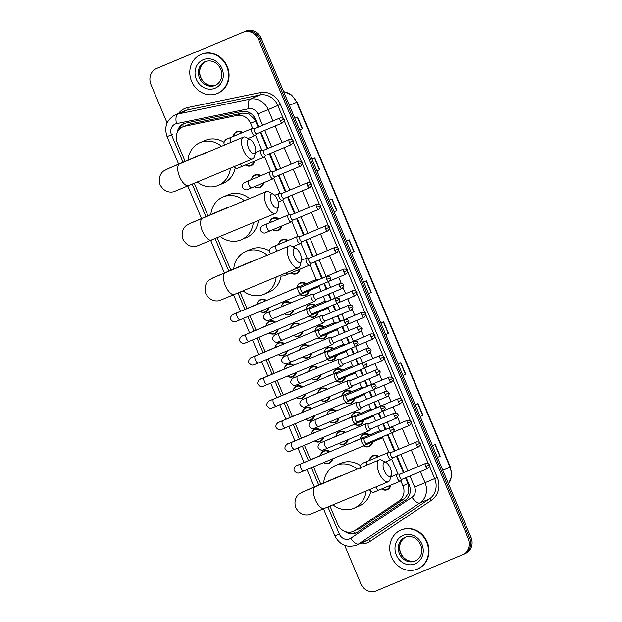 <?xml version="1.0" encoding="UTF-8"?>
<svg xmlns="http://www.w3.org/2000/svg" width="622" height="622" viewBox="0 0 622 622"><rect width="100%" height="100%" fill="white"/><g stroke="black" fill="none" stroke-linecap="round" stroke-linejoin="round"><path stroke-width="0.93" d="M254.616 161.16A6.764 6.096 66.9 0 1 251.164 165.716A6.764 6.096 66.9 0 1 251.132 165.732A6.764 6.096 66.9 0 1 245.426 165.009M251.459 179.564A6.764 6.096 66.9 0 1 254.942 174.868A6.764 6.096 66.9 0 1 254.966 174.852A6.764 6.096 66.9 0 1 260.851 175.699M263.697 182.759A6.764 6.096 66.9 0 1 260.245 187.315A6.764 6.096 66.9 0 1 260.214 187.331A6.764 6.096 66.9 0 1 254.499 186.608M269.621 222.762A6.764 6.096 66.9 0 1 273.097 218.065A6.764 6.096 66.9 0 1 273.128 218.05A6.764 6.096 66.9 0 1 279.006 218.897M281.859 225.957A6.764 6.096 66.9 0 1 278.399 230.513A6.764 6.096 66.9 0 1 278.368 230.529A6.764 6.096 66.9 0 1 272.661 229.806M278.695 244.36A6.764 6.096 66.9 0 1 282.178 239.664A6.764 6.096 66.9 0 1 288.087 240.489M300.014 269.147A6.764 6.096 66.9 0 1 296.562 273.711A6.764 6.096 66.9 0 1 296.531 273.727A6.764 6.096 66.9 0 1 290.816 273.004M296.857 287.558A6.764 6.096 66.9 0 1 300.333 282.862A6.764 6.096 66.9 0 1 306.242 283.686M309.095 290.746A6.764 6.096 66.9 0 1 305.635 295.31A6.764 6.096 66.9 0 1 305.612 295.326A6.764 6.096 66.9 0 1 300.006 294.673M305.938 309.157A6.764 6.096 66.9 0 1 309.414 304.461A6.764 6.096 66.9 0 1 309.445 304.446A6.764 6.096 66.9 0 1 315.323 305.285M318.176 312.345A6.764 6.096 66.9 0 1 314.716 316.909A6.764 6.096 66.9 0 1 314.685 316.925A6.764 6.096 66.9 0 1 309.087 316.271M315.012 330.756A6.764 6.096 66.9 0 1 318.495 326.052A6.764 6.096 66.9 0 1 324.404 326.884M327.25 333.944A6.764 6.096 66.9 0 1 323.798 338.508A6.764 6.096 66.9 0 1 323.767 338.516A6.764 6.096 66.9 0 1 318.161 337.87M324.093 352.355A6.764 6.096 66.9 0 1 327.569 347.651A6.764 6.096 66.9 0 1 327.6 347.644A6.764 6.096 66.9 0 1 333.485 348.483M336.331 355.543A6.764 6.096 66.9 0 1 332.871 360.107A6.764 6.096 66.9 0 1 332.848 360.115A6.764 6.096 66.9 0 1 327.242 359.469M333.174 373.954A6.764 6.096 66.9 0 1 336.65 369.25A6.764 6.096 66.9 0 1 336.681 369.243A6.764 6.096 66.9 0 1 342.559 370.082M345.412 377.142A6.764 6.096 66.9 0 1 341.952 381.706A6.764 6.096 66.9 0 1 341.921 381.714A6.764 6.096 66.9 0 1 336.323 381.068M342.255 395.553A6.764 6.096 66.9 0 1 345.731 390.849A6.764 6.096 66.9 0 1 345.762 390.841A6.764 6.096 66.9 0 1 351.64 391.681M354.486 398.741A6.764 6.096 66.9 0 1 351.033 403.305A6.764 6.096 66.9 0 1 351.002 403.313A6.764 6.096 66.9 0 1 345.397 402.667M351.329 417.152A6.764 6.096 66.9 0 1 354.812 412.448A6.764 6.096 66.9 0 1 354.835 412.44A6.764 6.096 66.9 0 1 360.721 413.28M363.567 420.34A6.764 6.096 66.9 0 1 360.115 424.904A6.764 6.096 66.9 0 1 360.084 424.912A6.764 6.096 66.9 0 1 354.478 424.266M360.41 438.751A6.764 6.096 66.9 0 1 363.886 434.047A6.764 6.096 66.9 0 1 363.917 434.039A6.764 6.096 66.9 0 1 369.802 434.879M372.648 441.939A6.764 6.096 66.9 0 1 369.188 446.503A6.764 6.096 66.9 0 1 369.165 446.51A6.764 6.096 66.9 0 1 363.559 445.865M369.491 460.342A6.764 6.096 66.9 0 1 372.967 455.646A6.764 6.096 66.9 0 1 372.998 455.631A6.764 6.096 66.9 0 1 378.876 456.478M390.803 485.137A6.764 6.096 66.9 0 1 387.35 489.693A6.764 6.096 66.9 0 1 387.319 489.708A6.764 6.096 66.9 0 1 381.613 488.985M233.304 136.366A6.764 6.096 66.9 0 1 236.78 131.67A6.764 6.096 66.9 0 1 236.811 131.654A6.764 6.096 66.9 0 1 242.689 132.502M281.432 306.724A6.764 6.096 66.9 0 1 284.915 302.028A6.764 6.096 66.9 0 1 284.938 302.012A6.764 6.096 66.9 0 1 290.871 302.891M293.662 309.981A6.764 6.096 66.9 0 1 290.217 314.475A6.764 6.096 66.9 0 1 290.186 314.491A6.764 6.096 66.9 0 1 284.526 313.807M290.513 328.323A6.764 6.096 66.9 0 1 293.988 323.627A6.764 6.096 66.9 0 1 294.019 323.611A6.764 6.096 66.9 0 1 299.952 324.49M302.735 331.573A6.764 6.096 66.9 0 1 299.291 336.074A6.764 6.096 66.9 0 1 299.268 336.09A6.764 6.096 66.9 0 1 293.607 335.406M299.594 349.922A6.764 6.096 66.9 0 1 303.07 345.218A6.764 6.096 66.9 0 1 303.101 345.21A6.764 6.096 66.9 0 1 309.033 346.089M311.816 353.172A6.764 6.096 66.9 0 1 308.372 357.673A6.764 6.096 66.9 0 1 308.341 357.681A6.764 6.096 66.9 0 1 302.689 357.005M308.667 371.521A6.764 6.096 66.9 0 1 312.151 366.817A6.764 6.096 66.9 0 1 318.106 367.688M320.898 374.771A6.764 6.096 66.9 0 1 317.453 379.272A6.764 6.096 66.9 0 1 317.422 379.28A6.764 6.096 66.9 0 1 311.762 378.604M317.749 393.12A6.764 6.096 66.9 0 1 321.224 388.416A6.764 6.096 66.9 0 1 321.255 388.408A6.764 6.096 66.9 0 1 327.188 389.286M329.979 396.37A6.764 6.096 66.9 0 1 326.534 400.871A6.764 6.096 66.9 0 1 326.503 400.879A6.764 6.096 66.9 0 1 320.843 400.195M326.83 414.718A6.764 6.096 66.9 0 1 330.305 410.015A6.764 6.096 66.9 0 1 336.269 410.885M339.052 417.968A6.764 6.096 66.9 0 1 335.608 422.47A6.764 6.096 66.9 0 1 335.577 422.478A6.764 6.096 66.9 0 1 329.924 421.794M335.911 436.317A6.764 6.096 66.9 0 1 339.387 431.614A6.764 6.096 66.9 0 1 339.418 431.606A6.764 6.096 66.9 0 1 345.35 432.484M348.133 439.567A6.764 6.096 66.9 0 1 344.689 444.069A6.764 6.096 66.9 0 1 344.658 444.077A6.764 6.096 66.9 0 1 339.006 443.393M256.933 304.29A6.764 6.096 66.9 0 1 260.408 299.594A6.764 6.096 66.9 0 1 260.439 299.579A6.764 6.096 66.9 0 1 266.418 300.496M269.147 307.61A6.764 6.096 66.9 0 1 265.711 312.042A6.764 6.096 66.9 0 1 265.68 312.057A6.764 6.096 66.9 0 1 260.082 311.404M266.006 325.889A6.764 6.096 66.9 0 1 269.489 321.193A6.764 6.096 66.9 0 1 269.52 321.177A6.764 6.096 66.9 0 1 275.499 322.095M278.221 329.209A6.764 6.096 66.9 0 1 274.792 333.641A6.764 6.096 66.9 0 1 274.761 333.656A6.764 6.096 66.9 0 1 269.155 333.003M275.087 347.488A6.764 6.096 66.9 0 1 278.57 342.792A6.764 6.096 66.9 0 1 278.594 342.776A6.764 6.096 66.9 0 1 284.581 343.694M287.302 350.808A6.764 6.096 66.9 0 1 283.873 355.24A6.764 6.096 66.9 0 1 283.842 355.248A6.764 6.096 66.9 0 1 278.236 354.602M284.168 369.087A6.764 6.096 66.9 0 1 287.644 364.383A6.764 6.096 66.9 0 1 287.675 364.375A6.764 6.096 66.9 0 1 293.654 365.293M296.383 372.407A6.764 6.096 66.9 0 1 292.946 376.839A6.764 6.096 66.9 0 1 292.923 376.846A6.764 6.096 66.9 0 1 287.317 376.201M293.25 390.686A6.764 6.096 66.9 0 1 296.725 385.982A6.764 6.096 66.9 0 1 296.756 385.974A6.764 6.096 66.9 0 1 302.735 386.892M305.464 393.998A6.764 6.096 66.9 0 1 302.028 398.438A6.764 6.096 66.9 0 1 301.997 398.445A6.764 6.096 66.9 0 1 296.399 397.8M302.323 412.285A6.764 6.096 66.9 0 1 305.806 407.581A6.764 6.096 66.9 0 1 305.837 407.573A6.764 6.096 66.9 0 1 311.816 408.491M314.538 415.597A6.764 6.096 66.9 0 1 311.109 420.037A6.764 6.096 66.9 0 1 311.078 420.044A6.764 6.096 66.9 0 1 305.472 419.399M311.404 433.884A6.764 6.096 66.9 0 1 314.88 429.18A6.764 6.096 66.9 0 1 314.911 429.172A6.764 6.096 66.9 0 1 320.89 430.09M323.619 437.196A6.764 6.096 66.9 0 1 320.19 441.636A6.764 6.096 66.9 0 1 320.159 441.643A6.764 6.096 66.9 0 1 314.553 440.998M320.486 455.483A6.764 6.096 66.9 0 1 323.961 450.779A6.764 6.096 66.9 0 1 323.992 450.771A6.764 6.096 66.9 0 1 329.971 451.689M332.7 458.795A6.764 6.096 66.9 0 1 329.263 463.234A6.764 6.096 66.9 0 1 329.232 463.242A6.764 6.096 66.9 0 1 323.634 462.597M258.146 127.168L254.655 119.292L249.025 114.067L242.471 113.118L190.363 123.879L182.922 126.826A12.689 11.429 -113.1 0 0 177.348 142.92L185.107 161.378M252.726 128.505L250.542 123.319A12.689 11.429 -113.1 0 0 236.99 115.459L184.882 126.219A12.689 11.429 -113.1 0 0 182.977 126.802A12.689 11.429 -113.1 0 0 182.922 126.826M330.041 506.176L337.622 524.191A12.689 11.429 -113.1 0 0 353.133 531.445L360.317 528.187L404.51 498.595L408.429 493.269L408.631 485.588L405.536 477.813M403.406 472.743L396.463 456.214M394.332 451.144L387.42 434.716M385.251 429.545L382.864 423.87M380.734 418.8L378.347 413.117M376.17 407.954L373.783 402.271M371.653 397.201L369.266 391.518M367.089 386.355L364.702 380.672M362.572 375.602L360.185 369.919M358.015 364.756L355.628 359.073M353.498 354.004L351.103 348.32M348.934 343.157L346.547 337.474M344.417 332.405L342.03 326.721M339.853 321.558L337.466 315.875M335.336 310.806L332.949 305.13M330.78 299.959L328.385 294.276M326.255 289.207L323.868 283.531M321.698 278.361L314.748 261.831M312.617 256.762L305.666 240.232M303.536 235.163L296.593 218.633M294.463 213.564L287.512 197.034M285.381 191.965L278.431 175.435M276.3 170.366L269.349 153.836M267.219 148.767L260.276 132.237M353.133 531.445A12.689 11.429 -113.1 0 0 354.835 530.527L399.029 500.928A12.689 11.429 -113.1 0 0 402.901 485.759L400.786 480.736M397.987 474.081L391.704 459.137M388.913 452.482L382.631 437.538M379.832 430.883L377.779 426M375.649 420.931L373.55 415.939M370.751 409.284L368.698 404.401M366.568 399.332L364.469 394.348M361.67 387.685L359.617 382.802M357.487 377.733L355.395 372.749M352.596 366.086L350.536 361.203M348.406 356.134L346.314 351.15M343.515 344.487L341.462 339.604M339.332 334.535L337.233 329.551M334.434 322.896L332.381 318.005M330.251 312.936L328.152 307.952M325.353 301.297L323.3 296.406M321.17 291.337L319.078 286.353M316.279 279.698L309.997 264.754M307.198 258.099L300.916 243.155M298.117 236.5L291.835 221.556M289.036 214.901L282.761 199.957M279.962 193.302L273.68 178.358M270.881 171.703L264.599 156.76M261.8 150.104L255.518 135.161M194.352 183.366L207.981 215.803M217.226 237.791L230.863 270.228M240.108 292.216L246.965 308.535M249.958 315.649L256.046 330.134M259.032 337.248L265.12 351.733M268.113 358.847L274.201 373.332M277.194 380.446L283.282 394.931M286.275 402.045L292.363 416.53M295.349 423.644L301.437 438.129M304.43 445.243L310.518 459.72M313.511 466.842L320.804 484.188M258.713 126.935L255.518 119.346A12.689 11.429 -113.1 0 0 241.966 111.478L185.675 123.102A12.689 11.429 -113.1 0 0 183.77 123.692A12.689 11.429 -113.1 0 0 183.715 123.716A12.689 11.429 -113.1 0 0 177.146 132.851M179.128 129.594A12.689 11.429 66.9 0 1 184.4 123.451M167.108 122.946L150.99 84.6A12.689 11.429 66.9 0 1 156.565 68.506A12.689 11.429 66.9 0 1 156.62 68.482L243.078 32.251A12.689 11.429 66.9 0 1 258.534 39.528L468.312 538.551A12.689 11.429 66.9 0 1 462.737 554.645A12.689 11.429 66.9 0 1 462.682 554.668L376.224 590.9A12.689 11.429 66.9 0 1 360.76 583.623L344.697 545.408M159.209 67.378A12.689 11.429 66.9 0 1 159.263 67.355A12.689 11.429 66.9 0 1 159.318 67.331L244.43 31.675A12.689 11.429 66.9 0 1 259.887 38.953L469.657 537.976A12.689 11.429 66.9 0 1 464.09 554.07A12.689 11.429 66.9 0 1 464.035 554.093A12.689 11.429 66.9 0 0 464.09 554.07A12.689 11.429 66.9 0 0 469.657 537.976L259.887 38.953A12.689 11.429 66.9 0 0 244.43 31.675L157.965 67.907L243.078 32.251M157.856 67.954A12.689 11.429 66.9 0 1 157.91 67.93A12.689 11.429 66.9 0 1 157.965 67.907A12.689 11.429 66.9 0 0 157.91 67.93L156.565 68.506M344.759 531.421A12.689 11.429 -113.1 0 0 355.901 533.023A12.689 11.429 -113.1 0 0 357.603 532.098L405.342 500.127A12.689 11.429 -113.1 0 0 409.214 484.958L406.112 477.579M403.981 472.51L397.03 455.98M394.9 450.911L387.988 434.483M385.819 429.312L383.432 423.629M381.302 418.559L378.915 412.884M376.738 407.713L374.351 402.03M372.22 396.96L369.833 391.285M367.664 386.114L365.269 380.431M363.139 375.361L360.752 369.686M358.583 364.515L356.196 358.832M354.066 353.762L351.679 348.087M349.502 342.916L347.115 337.233M344.985 332.171L342.598 326.488M340.421 321.317L338.034 315.634M335.903 310.572L333.516 304.889M331.347 299.718L328.96 294.043M326.822 288.973L324.435 283.29M322.266 278.12L315.315 261.59M313.185 256.521L306.234 239.991M304.104 234.922L297.16 218.392M295.03 213.323L288.079 196.793M285.949 191.731L278.998 175.194M276.868 170.133L269.925 153.603M267.794 148.534L260.843 132.004M356.562 532.712A12.689 11.429 66.9 0 1 348.514 532.269M245.776 31.1A12.689 11.429 66.9 0 1 261.24 38.377L471.009 537.4A12.689 11.429 66.9 0 1 465.435 553.494A12.689 11.429 66.9 0 1 465.38 553.518L464.144 554.047M405.754 374.358L402.97 375.54L405.754 374.358L400.832 362.657L398.049 363.847M422.96 415.294L420.177 416.476L422.96 415.294L418.038 403.592L415.263 404.782M440.166 456.229L437.383 457.411L440.166 456.229L435.252 444.528L432.469 445.717M354.128 251.552L351.344 252.734L354.128 251.552L349.214 239.851L346.431 241.041M336.922 210.609L334.138 211.799L336.922 210.609L332 198.916L329.225 200.105M316.925 170.856L319.708 169.674L316.932 170.863M312.011 159.17L314.794 157.98L319.708 169.674M302.502 128.738L299.718 129.928L302.502 128.738L297.588 117.045L294.805 118.234M388.54 333.423L385.764 334.605L388.54 333.423L383.626 321.722L380.843 322.911M371.334 292.488L368.551 293.67L371.334 292.488L366.42 280.786L363.637 281.976M217.366 93.463A21.148 19.057 66.9 0 1 191.623 81.389A21.148 19.057 66.9 0 1 200.89 54.518A21.148 19.057 66.9 0 1 200.984 54.479A21.148 19.057 66.9 0 1 226.727 66.562A21.148 19.057 66.9 0 1 217.459 93.424A21.148 19.057 66.9 0 1 217.366 93.463M201.303 54.339A21.148 19.057 66.9 0 1 201.396 54.301A21.148 19.057 66.9 0 1 201.489 54.262A21.148 19.057 66.9 0 1 227.232 66.344A21.148 19.057 66.9 0 1 217.964 93.214A21.148 19.057 66.9 0 1 217.879 93.253M248.536 147.842A7.612 3.304 67.3 0 0 255.619 152.087A7.612 3.304 67.3 0 0 254.608 145.253A7.612 3.304 67.3 0 0 250.456 139.779A7.612 3.304 67.3 0 0 248.536 147.842M255.619 152.087L254.351 156.635A11.841 5.131 -112.7 0 1 252.633 158.944A11.841 5.131 -112.7 0 1 243.334 150.034A11.841 5.131 -112.7 0 1 243.482 137.097A11.841 5.131 -112.7 0 1 246.328 137.493L250.456 139.779M206.901 152.429A11.841 10.667 -113.1 0 0 204.622 153.066A11.841 10.667 -113.1 0 0 204.568 153.09A11.841 10.667 -113.1 0 0 204.521 153.113M230.404 168.259A23.263 20.961 66.9 0 1 218.322 185.387A23.263 20.961 66.9 0 1 218.221 185.426A23.263 20.961 66.9 0 1 197.423 182.083M187.976 160.157A23.263 20.961 66.9 0 1 200.097 142.586A23.263 20.961 66.9 0 1 200.198 142.539A23.263 20.961 66.9 0 1 221.51 146.302M205.058 140.471A23.263 20.961 66.9 0 1 205.159 140.432A23.263 20.961 66.9 0 1 205.26 140.385A23.263 20.961 66.9 0 1 224.091 142.329M235.217 167.816A23.263 20.961 66.9 0 1 223.391 183.226A23.263 20.961 66.9 0 1 223.29 183.272M271.41 202.267A7.612 3.304 67.3 0 0 278.493 206.512A7.612 3.304 67.3 0 0 277.49 199.678A7.612 3.304 67.3 0 0 273.338 194.204A7.612 3.304 67.3 0 0 271.41 202.267M278.493 206.512L277.225 211.06A11.841 5.131 -112.7 0 1 275.515 213.369A11.841 5.131 -112.7 0 1 266.208 204.459A11.841 5.131 -112.7 0 1 266.356 191.522A11.841 5.131 -112.7 0 1 269.202 191.918L273.338 194.204M229.782 206.854A11.841 10.667 -113.1 0 0 227.496 207.491A11.841 10.667 -113.1 0 0 227.45 207.515A11.841 10.667 -113.1 0 0 227.395 207.538M253.286 222.684A23.263 20.961 66.9 0 1 241.204 239.812A23.263 20.961 66.9 0 1 241.103 239.851A23.263 20.961 66.9 0 1 220.297 236.508M210.85 214.582A23.263 20.961 66.9 0 1 222.971 197.011A23.263 20.961 66.9 0 1 223.073 196.964A23.263 20.961 66.9 0 1 244.392 200.727M227.932 194.896A23.263 20.961 66.9 0 1 228.033 194.857A23.263 20.961 66.9 0 1 228.134 194.81A23.263 20.961 66.9 0 1 249.484 198.597M258.34 220.561A23.263 20.961 66.9 0 1 246.265 237.651A23.263 20.961 66.9 0 1 246.164 237.697M294.292 256.692A7.612 3.304 67.3 0 0 301.375 260.937A7.612 3.304 67.3 0 0 300.364 254.103A7.612 3.304 67.3 0 0 296.212 248.629A7.612 3.304 67.3 0 0 294.292 256.692M301.375 260.937L300.107 265.485A11.841 5.131 -112.7 0 1 298.389 267.794A11.841 5.131 -112.7 0 1 289.09 258.884A11.841 5.131 -112.7 0 1 289.238 245.947A11.841 5.131 -112.7 0 1 292.083 246.343L296.212 248.629M252.656 261.279A11.841 10.667 -113.1 0 0 250.378 261.916A11.841 10.667 -113.1 0 0 250.324 261.94A11.841 10.667 -113.1 0 0 250.277 261.963M276.16 277.109A23.263 20.961 66.9 0 1 264.086 294.237A23.263 20.961 66.9 0 1 263.985 294.276A23.263 20.961 66.9 0 1 243.179 290.933M233.732 269.007A23.263 20.961 66.9 0 1 245.853 251.436A23.263 20.961 66.9 0 1 245.954 251.389A23.263 20.961 66.9 0 1 267.266 255.152M250.814 249.321A23.263 20.961 66.9 0 1 250.915 249.282A23.263 20.961 66.9 0 1 251.016 249.235A23.263 20.961 66.9 0 1 269.458 250.938M281.09 276.012A23.263 20.961 66.9 0 1 269.147 292.076A23.263 20.961 66.9 0 1 269.046 292.122M384.233 470.644A7.612 3.304 67.3 0 0 391.308 474.897A7.612 3.304 67.3 0 0 390.305 468.063A7.612 3.304 67.3 0 0 386.153 462.589A7.612 3.304 67.3 0 0 384.233 470.644M391.308 474.897L390.041 479.445A11.841 5.131 -112.7 0 1 388.33 481.747A11.841 5.131 -112.7 0 1 379.031 472.837A11.841 5.131 -112.7 0 1 379.179 459.907A11.841 5.131 -112.7 0 1 382.017 460.296L386.153 462.589M342.598 475.239A11.841 10.667 -113.1 0 0 340.32 475.877A11.841 10.667 -113.1 0 0 340.265 475.9A11.841 10.667 -113.1 0 0 340.218 475.916M366.101 491.061A23.263 20.961 66.9 0 1 354.019 508.19A23.263 20.961 66.9 0 1 353.918 508.236A23.263 20.961 66.9 0 1 333.112 504.885M323.665 482.967A23.263 20.961 66.9 0 1 335.794 465.388A23.263 20.961 66.9 0 1 335.896 465.349A23.263 20.961 66.9 0 1 357.207 469.112M340.755 463.281A23.263 20.961 66.9 0 1 340.856 463.234A23.263 20.961 66.9 0 1 340.957 463.196A23.263 20.961 66.9 0 1 360.449 465.575M370.766 491.38A23.263 20.961 66.9 0 1 359.081 506.036A23.263 20.961 66.9 0 1 358.98 506.075M417.308 569.099A21.148 19.057 66.9 0 1 391.565 557.024A21.148 19.057 66.9 0 1 400.825 530.154A21.148 19.057 66.9 0 1 400.918 530.115A21.148 19.057 66.9 0 1 426.661 542.19A21.148 19.057 66.9 0 1 417.401 569.06A21.148 19.057 66.9 0 1 417.308 569.099M401.244 529.975A21.148 19.057 66.9 0 1 401.33 529.936A21.148 19.057 66.9 0 1 401.423 529.897A21.148 19.057 66.9 0 1 427.174 541.98A21.148 19.057 66.9 0 1 417.906 568.842A21.148 19.057 66.9 0 1 417.813 568.881M233.001 314.491L237.301 312.703A3.81 1.648 67.3 0 0 237.254 316.855A3.81 1.648 67.3 0 0 237.347 317.072A3.81 1.648 67.3 0 0 240.248 319.724L236.29 321.372C236.267 320.991 234.292 323.665 230.941 319.739C229.129 317.725 232.939 313.597 233.623 314.219A3.81 3.429 66.9 0 1 233.647 314.211L259.879 303.031A3.81 3.429 66.9 0 1 260.952 302.79M268.362 307.937A6.344 5.715 66.9 0 1 265.205 311.793A6.344 5.715 66.9 0 1 265.182 311.809A6.344 5.715 66.9 0 1 260.183 311.365M257.026 304.251A6.344 5.715 66.9 0 1 260.237 300.123A6.344 5.715 66.9 0 1 260.268 300.115A6.344 5.715 66.9 0 1 265.656 300.815M301.048 287.131L298.754 287.03A3.81 1.648 67.3 0 0 298.42 287.084A3.81 1.648 67.3 0 0 298.373 291.244A3.81 1.648 67.3 0 0 301.359 294.105A3.81 1.648 67.3 0 0 301.639 293.911L303.171 292.2M301.359 294.105A3.81 1.648 67.3 0 0 301.367 294.105L240.248 319.724M298.42 287.084L237.301 312.703M301.18 287.139A2.752 1.19 67.3 0 0 300.939 287.177A2.752 1.19 67.3 0 0 300.931 287.177A2.752 1.19 67.3 0 0 300.9 290.179A2.752 1.19 67.3 0 0 303.062 292.247A2.752 1.19 67.3 0 0 303.07 292.247L328.859 281.439C330.686 279.449 331.176 278.252 330.329 277.84L326.698 279.371A2.752 1.19 67.3 0 0 328.859 281.439M268.945 324.637A3.81 3.429 66.9 0 1 270.026 324.389M277.443 329.536A6.344 5.715 66.9 0 1 274.286 333.392A6.344 5.715 66.9 0 1 274.263 333.408A6.344 5.715 66.9 0 1 269.264 332.964M266.099 325.85A6.344 5.715 66.9 0 1 269.318 321.722A6.344 5.715 66.9 0 1 269.342 321.714A6.344 5.715 66.9 0 1 274.737 322.414M310.129 308.73L307.836 308.629A3.81 1.648 67.3 0 0 307.501 308.683A3.81 1.648 67.3 0 0 307.455 312.843A3.81 1.648 67.3 0 0 310.44 315.704A3.81 1.648 67.3 0 0 310.72 315.502L312.252 313.799M310.44 315.704A3.81 1.648 67.3 0 0 310.448 315.704L245.363 342.971C245.348 342.59 243.373 345.264 240.022 341.338C238.21 339.324 242.02 335.196 242.704 335.818A3.81 3.429 66.9 0 1 243.031 335.693M307.501 308.683A3.81 1.648 67.3 0 0 307.493 308.683L246.382 334.294A3.81 1.648 67.3 0 0 246.335 338.454A3.81 1.648 67.3 0 0 246.429 338.671A3.81 1.648 67.3 0 0 249.321 341.315M310.261 308.737A2.752 1.19 67.3 0 0 310.02 308.776A2.752 1.19 67.3 0 0 310.013 308.776A2.752 1.19 67.3 0 0 309.981 311.777A2.752 1.19 67.3 0 0 312.143 313.846L337.94 303.038C339.767 301.048 340.257 299.851 339.41 299.431L335.779 300.97A2.752 1.19 67.3 0 0 337.94 303.038M251.156 357.689L255.463 355.893A3.81 1.648 67.3 0 0 255.409 360.052A3.81 1.648 67.3 0 0 255.51 360.27A3.81 1.648 67.3 0 0 258.402 362.914L254.445 364.57C254.421 364.189 252.446 366.863 249.095 362.937C247.292 360.923 251.101 356.795 251.786 357.409A3.81 3.429 66.9 0 1 251.801 357.409L278.042 346.229A3.81 3.429 66.9 0 1 279.107 345.988M286.524 351.135A6.344 5.715 66.9 0 1 283.368 354.991A6.344 5.715 66.9 0 1 283.337 355.007A6.344 5.715 66.9 0 1 278.345 354.563M275.181 347.449A6.344 5.715 66.9 0 1 278.392 343.321A6.344 5.715 66.9 0 1 278.423 343.313A6.344 5.715 66.9 0 1 283.819 344.013M319.21 330.329L316.917 330.228A3.81 1.648 67.3 0 0 316.582 330.282A3.81 1.648 67.3 0 0 316.575 330.282A3.81 1.648 67.3 0 0 316.528 334.442A3.81 1.648 67.3 0 0 319.521 337.303A3.81 1.648 67.3 0 0 319.794 337.101L321.333 335.398M319.521 337.303L258.402 362.914M319.335 330.336A2.752 1.19 67.3 0 0 319.094 330.375L319.094 330.375A2.752 1.19 67.3 0 0 319.063 333.376A2.752 1.19 67.3 0 0 321.224 335.445L347.022 324.63C348.849 322.647 349.339 321.442 348.491 321.03L344.86 322.561A2.752 1.19 67.3 0 0 347.022 324.63M287.1 367.835A3.81 3.429 66.9 0 1 287.115 367.827A3.81 3.429 66.9 0 1 288.188 367.586M295.598 372.733A6.344 5.715 66.9 0 1 292.449 376.59A6.344 5.715 66.9 0 1 292.418 376.605A6.344 5.715 66.9 0 1 287.418 376.162M284.262 369.048A6.344 5.715 66.9 0 1 287.473 364.92A6.344 5.715 66.9 0 1 287.504 364.904A6.344 5.715 66.9 0 1 292.892 365.612M328.284 351.928L325.99 351.827A3.81 1.648 67.3 0 0 325.656 351.881A3.81 1.648 67.3 0 0 325.609 356.041A3.81 1.648 67.3 0 0 328.603 358.902A3.81 1.648 67.3 0 0 328.875 358.7L330.414 356.997M328.603 358.902L263.526 386.169C263.503 385.788 261.528 388.462 258.177 384.536C256.365 382.522 260.183 378.394 260.867 379.008A3.81 3.429 66.9 0 1 260.882 379.008A3.81 3.429 66.9 0 1 261.193 378.891M325.656 351.881L264.537 377.492A3.81 1.648 67.3 0 0 264.49 381.651A3.81 1.648 67.3 0 0 264.591 381.869A3.81 1.648 67.3 0 0 267.483 384.513M328.416 351.928A2.752 1.19 67.3 0 0 328.175 351.974L328.175 351.974A2.752 1.19 67.3 0 0 328.144 354.975A2.752 1.19 67.3 0 0 330.298 357.044A2.752 1.19 67.3 0 0 330.305 357.044M296.181 389.434A3.81 3.429 66.9 0 1 297.269 389.185M304.679 394.332A6.344 5.715 66.9 0 1 301.522 398.189A6.344 5.715 66.9 0 1 296.5 397.761M293.343 390.647A6.344 5.715 66.9 0 1 296.554 386.519A6.344 5.715 66.9 0 1 296.577 386.503A6.344 5.715 66.9 0 1 301.973 387.211M337.365 373.527L335.071 373.425A3.81 1.648 67.3 0 0 334.737 373.48A3.81 1.648 67.3 0 0 334.69 377.64A3.81 1.648 67.3 0 0 337.676 380.501A3.81 1.648 67.3 0 0 337.956 380.299L339.488 378.596M337.676 380.501A3.81 1.648 67.3 0 0 337.684 380.501L272.607 407.768C272.584 407.387 270.609 410.053 267.258 406.135C265.446 404.121 269.256 399.993 269.94 400.607A3.81 3.429 66.9 0 1 270.275 400.49M334.737 373.48L273.618 399.091A3.81 1.648 67.3 0 0 273.571 403.25A3.81 1.648 67.3 0 0 273.664 403.468A3.81 1.648 67.3 0 0 276.557 406.112M337.497 373.527A2.752 1.19 67.3 0 0 337.256 373.573A2.752 1.19 67.3 0 0 337.248 373.573A2.752 1.19 67.3 0 0 337.217 376.574A2.752 1.19 67.3 0 0 339.379 378.642L365.176 367.827C367.003 365.845 367.493 364.64 366.646 364.228L363.015 365.759A2.752 1.19 67.3 0 0 365.176 367.827M301.522 398.189A6.344 5.715 66.9 0 1 301.499 398.204L303.816 397.217M305.262 411.033A3.81 3.429 66.9 0 1 306.343 410.784M313.76 415.924A6.344 5.715 66.9 0 1 310.603 419.788A6.344 5.715 66.9 0 1 310.58 419.803A6.344 5.715 66.9 0 1 305.581 419.352M302.416 412.246A6.344 5.715 66.9 0 1 305.635 408.118A6.344 5.715 66.9 0 1 305.659 408.102A6.344 5.715 66.9 0 1 311.054 408.809M346.446 395.125L344.153 395.024A3.81 1.648 67.3 0 0 343.818 395.079A3.81 1.648 67.3 0 0 343.772 399.238A3.81 1.648 67.3 0 0 346.757 402.1A3.81 1.648 67.3 0 0 347.037 401.898L348.569 400.195M346.757 402.1A3.81 1.648 67.3 0 0 346.765 402.1L281.68 429.367C281.665 428.986 279.682 431.652 276.339 427.734C274.527 425.72 278.337 421.592 279.021 422.206A3.81 3.429 66.9 0 1 279.348 422.089M343.818 395.079A3.81 1.648 67.3 0 0 343.81 395.079L282.699 420.69A3.81 1.648 67.3 0 0 282.652 424.849A3.81 1.648 67.3 0 0 282.746 425.067A3.81 1.648 67.3 0 0 285.638 427.711M346.578 395.125A2.752 1.19 67.3 0 0 346.337 395.172A2.752 1.19 67.3 0 0 346.33 395.172A2.752 1.19 67.3 0 0 346.298 398.173A2.752 1.19 67.3 0 0 348.46 400.241L374.257 389.426C376.085 387.444 376.574 386.239 375.727 385.827L372.096 387.358A2.752 1.19 67.3 0 0 374.257 389.426M287.473 444.085L291.78 442.289A3.81 1.648 67.3 0 0 291.726 446.448A3.81 1.648 67.3 0 0 291.827 446.666A3.81 1.648 67.3 0 0 294.719 449.309L290.762 450.958C290.738 450.585 288.763 453.251 285.412 449.333C283.609 447.319 287.418 443.191 288.103 443.805A3.81 3.429 66.9 0 1 288.118 443.797L314.359 432.624A3.81 3.429 66.9 0 1 315.424 432.376M322.841 437.523A6.344 5.715 66.9 0 1 319.685 441.387A6.344 5.715 66.9 0 1 314.654 440.951M311.498 433.845A6.344 5.715 66.9 0 1 314.709 429.716A6.344 5.715 66.9 0 1 314.74 429.701A6.344 5.715 66.9 0 1 320.136 430.408M355.527 416.724L353.234 416.616A3.81 1.648 67.3 0 0 352.892 416.678A3.81 1.648 67.3 0 0 352.845 420.83A3.81 1.648 67.3 0 0 355.838 423.699A3.81 1.648 67.3 0 0 356.111 423.496L357.65 421.794M355.838 423.699L294.719 449.309M352.892 416.678L291.78 442.289M355.652 416.724A2.752 1.19 67.3 0 0 355.411 416.771L355.411 416.771A2.752 1.19 67.3 0 0 355.38 419.772A2.752 1.19 67.3 0 0 357.541 421.84L383.339 411.025C385.166 409.043 385.656 407.838 384.808 407.426L381.177 408.957A2.752 1.19 67.3 0 0 383.339 411.025M319.685 441.387A6.344 5.715 66.9 0 1 319.654 441.402L321.971 440.415M323.417 454.231A3.81 3.429 66.9 0 1 323.432 454.223A3.81 3.429 66.9 0 1 324.505 453.974M331.915 459.122A6.344 5.715 66.9 0 1 328.766 462.986A6.344 5.715 66.9 0 1 328.735 463.001A6.344 5.715 66.9 0 1 323.735 462.55M320.579 455.436A6.344 5.715 66.9 0 1 323.79 451.315A6.344 5.715 66.9 0 1 323.821 451.3A6.344 5.715 66.9 0 1 329.209 452.007M364.601 438.316L362.307 438.215A3.81 1.648 67.3 0 0 361.973 438.277A3.81 1.648 67.3 0 0 361.926 442.429A3.81 1.648 67.3 0 0 364.92 445.298A3.81 1.648 67.3 0 0 364.92 445.29A3.81 1.648 67.3 0 0 365.192 445.095L366.731 443.393M361.973 438.277L300.854 463.888A3.81 1.648 67.3 0 0 300.807 468.047A3.81 1.648 67.3 0 0 300.9 468.265A3.81 1.648 67.3 0 0 303.8 470.908L364.92 445.298M364.733 438.323A2.752 1.19 67.3 0 0 364.492 438.362A2.752 1.19 67.3 0 0 364.492 438.37A2.752 1.19 67.3 0 0 364.461 441.371A2.752 1.19 67.3 0 0 366.615 443.439A2.752 1.19 67.3 0 0 366.622 443.432L392.412 432.624C394.239 430.642 394.737 429.437 393.889 429.024L390.258 430.556A2.752 1.19 67.3 0 0 392.412 432.624M266.068 313.278L270.376 311.482A3.81 1.648 67.3 0 0 270.376 311.482A3.81 1.648 67.3 0 0 270.422 315.859A3.81 1.648 67.3 0 0 273.315 318.503L269.365 320.151C269.342 319.778 267.367 322.445 264.016 318.526C262.204 316.512 266.014 312.376 266.698 312.998L284.386 305.464A3.81 3.429 66.9 0 1 285.28 305.239M314.157 294.276L311.863 294.175A3.81 1.648 67.3 0 0 311.529 294.237A3.81 1.648 67.3 0 0 311.482 298.389A3.81 1.648 67.3 0 0 314.475 301.258A3.81 1.648 67.3 0 0 314.748 301.056L316.287 299.345M311.529 294.237L270.376 311.482M292.884 310.3A6.344 5.715 66.9 0 1 289.712 314.227A6.344 5.715 66.9 0 1 284.627 313.76M281.525 306.685A6.344 5.715 66.9 0 1 284.736 302.556A6.344 5.715 66.9 0 1 284.767 302.549A6.344 5.715 66.9 0 1 290.109 303.209M314.289 294.284A2.752 1.19 67.3 0 0 314.048 294.323L314.048 294.323A2.752 1.19 67.3 0 0 314.017 297.324A2.752 1.19 67.3 0 0 316.17 299.392A2.752 1.19 67.3 0 0 316.178 299.392L341.968 288.585C343.803 286.594 344.293 285.397 343.445 284.985L339.814 286.517A2.752 1.19 67.3 0 0 341.968 288.585M314.475 301.258A3.81 1.648 67.3 0 0 314.475 301.25L273.315 318.503A3.81 1.648 67.3 0 0 273.322 318.503M289.712 314.227A6.344 5.715 66.9 0 1 289.681 314.242L291.998 313.255M293.444 327.071A3.81 3.429 66.9 0 1 293.46 327.063A3.81 3.429 66.9 0 1 294.361 326.83M323.238 315.875L320.944 315.774A3.81 1.648 67.3 0 0 320.61 315.836A3.81 1.648 67.3 0 0 320.563 319.988A3.81 1.648 67.3 0 0 323.557 322.857A3.81 1.648 67.3 0 0 323.829 322.655L325.368 320.944M320.61 315.836L279.457 333.081A3.81 1.648 67.3 0 0 279.449 333.081A3.81 1.648 67.3 0 0 279.503 337.458A3.81 1.648 67.3 0 0 282.396 340.102A3.81 1.648 67.3 0 0 282.404 340.102L278.438 341.75C278.423 341.377 276.44 344.044 273.097 340.125C271.285 338.111 275.095 333.975 275.779 334.597A3.81 3.429 66.9 0 1 276.106 334.48M301.958 331.899A6.344 5.715 66.9 0 1 298.793 335.826A6.344 5.715 66.9 0 1 298.762 335.841A6.344 5.715 66.9 0 1 293.708 335.359M290.606 328.284A6.344 5.715 66.9 0 1 293.817 324.155A6.344 5.715 66.9 0 1 293.848 324.148A6.344 5.715 66.9 0 1 299.19 324.808M323.37 315.883A2.752 1.19 67.3 0 0 323.129 315.922L323.129 315.922A2.752 1.19 67.3 0 0 323.09 318.923A2.752 1.19 67.3 0 0 325.252 320.991A2.752 1.19 67.3 0 0 325.259 320.991L351.049 310.184C352.876 308.193 353.366 306.996 352.518 306.584L348.888 308.115A2.752 1.19 67.3 0 0 351.049 310.184M323.557 322.857A3.81 1.648 67.3 0 0 323.557 322.849L282.396 340.102M284.231 356.468L288.53 354.68A3.81 1.648 67.3 0 0 288.53 354.68A3.81 1.648 67.3 0 0 288.585 359.057A3.81 1.648 67.3 0 0 291.477 361.701L287.519 363.349C287.496 362.976 285.521 365.643 282.17 361.724C280.367 359.703 284.176 355.574 284.86 356.196L302.541 348.662A3.81 3.429 66.9 0 1 303.443 348.429M332.319 337.474L330.025 337.373A3.81 1.648 67.3 0 0 329.691 337.427A3.81 1.648 67.3 0 0 329.644 341.587A3.81 1.648 67.3 0 0 332.63 344.448A3.81 1.648 67.3 0 0 332.638 344.448A3.81 1.648 67.3 0 0 332.91 344.254L334.442 342.543M329.691 337.427A3.81 1.648 67.3 0 0 329.683 337.435L288.53 354.68M311.039 353.498A6.344 5.715 66.9 0 1 307.867 357.425A6.344 5.715 66.9 0 1 307.843 357.44A6.344 5.715 66.9 0 1 302.79 356.958M299.687 349.883A6.344 5.715 66.9 0 1 302.898 345.754A6.344 5.715 66.9 0 1 302.922 345.739A6.344 5.715 66.9 0 1 308.263 346.407M332.451 337.482A2.752 1.19 67.3 0 0 332.21 337.521A2.752 1.19 67.3 0 0 332.202 337.521A2.752 1.19 67.3 0 0 332.171 340.522A2.752 1.19 67.3 0 0 334.333 342.59L360.13 331.783C361.957 329.792 362.447 328.595 361.6 328.183L357.969 329.714A2.752 1.19 67.3 0 0 360.13 331.783M311.606 370.269A3.81 3.429 66.9 0 1 312.516 370.028M341.4 359.073L339.107 358.972A3.81 1.648 67.3 0 0 338.772 359.026A3.81 1.648 67.3 0 0 338.765 359.034A3.81 1.648 67.3 0 0 338.718 363.178A3.81 1.648 67.3 0 0 341.711 366.047A3.81 1.648 67.3 0 0 341.983 365.853L343.523 364.142M320.12 375.097A6.344 5.715 66.9 0 1 316.948 379.023A6.344 5.715 66.9 0 1 316.925 379.039A6.344 5.715 66.9 0 1 311.863 378.557M308.761 371.482A6.344 5.715 66.9 0 1 311.98 367.353A6.344 5.715 66.9 0 1 312.003 367.338A6.344 5.715 66.9 0 1 317.344 368.006M341.532 359.081A2.752 1.19 67.3 0 0 341.284 359.119L341.284 359.119A2.752 1.19 67.3 0 0 341.253 362.121A2.752 1.19 67.3 0 0 343.414 364.189L369.211 353.382C371.039 351.391 371.528 350.194 370.681 349.782L367.05 351.313A2.752 1.19 67.3 0 0 369.211 353.382M341.711 366.047A3.81 1.648 67.3 0 0 341.719 366.047L300.558 383.3A3.81 1.648 67.3 0 0 300.558 383.292L296.601 384.948C296.577 384.575 294.603 387.242 291.252 383.323C289.44 381.302 293.25 377.173 293.942 377.795A3.81 3.429 66.9 0 1 294.268 377.678M320.688 391.868A3.81 3.429 66.9 0 1 321.597 391.627M350.474 380.672L348.18 380.571A3.81 1.648 67.3 0 0 347.846 380.625A3.81 1.648 67.3 0 0 347.799 384.777A3.81 1.648 67.3 0 0 350.792 387.646A3.81 1.648 67.3 0 0 351.065 387.452L352.604 385.741M347.846 380.625A3.81 1.648 67.3 0 0 347.846 380.633L306.693 397.878A3.81 1.648 67.3 0 0 306.693 397.878A3.81 1.648 67.3 0 0 306.685 397.878A3.81 1.648 67.3 0 0 306.739 402.255A3.81 1.648 67.3 0 0 309.632 404.899A3.81 1.648 67.3 0 0 309.639 404.891L305.682 406.547C305.659 406.174 303.684 408.841 300.333 404.922C298.521 402.901 302.331 398.772 303.015 399.394A3.81 3.429 66.9 0 1 303.342 399.277M329.201 396.696A6.344 5.715 66.9 0 1 326.029 400.622A6.344 5.715 66.9 0 1 325.998 400.638A6.344 5.715 66.9 0 1 320.944 400.156M317.842 393.081A6.344 5.715 66.9 0 1 321.053 388.952A6.344 5.715 66.9 0 1 321.084 388.937A6.344 5.715 66.9 0 1 326.426 389.605M350.606 380.68A2.752 1.19 67.3 0 0 350.365 380.718L350.365 380.718A2.752 1.19 67.3 0 0 350.334 383.72A2.752 1.19 67.3 0 0 352.487 385.788A2.752 1.19 67.3 0 0 352.495 385.788L378.285 374.98C380.12 372.99 380.61 371.793 379.762 371.381L376.131 372.912A2.752 1.19 67.3 0 0 378.285 374.98M350.792 387.646L309.632 404.899M311.466 421.265L315.774 419.477A3.81 1.648 67.3 0 0 315.766 419.477A3.81 1.648 67.3 0 0 315.774 419.477A3.81 1.648 67.3 0 0 315.82 423.846A3.81 1.648 67.3 0 0 318.713 426.498L314.755 428.146C314.74 427.765 312.757 430.44 309.414 426.513C307.602 424.499 311.412 420.371 312.096 420.993L329.777 413.459A3.81 3.429 66.9 0 1 330.679 413.226M359.555 402.271L357.261 402.17A3.81 1.648 67.3 0 0 356.927 402.224A3.81 1.648 67.3 0 0 356.88 406.376A3.81 1.648 67.3 0 0 359.866 409.245A3.81 1.648 67.3 0 0 360.146 409.051L361.677 407.34M356.927 402.224L315.774 419.477M338.275 418.295A6.344 5.715 66.9 0 1 335.11 422.221A6.344 5.715 66.9 0 1 335.079 422.237A6.344 5.715 66.9 0 1 330.025 421.755M326.923 414.68A6.344 5.715 66.9 0 1 330.134 410.551A6.344 5.715 66.9 0 1 330.165 410.536A6.344 5.715 66.9 0 1 335.507 411.204M359.687 402.278A2.752 1.19 67.3 0 0 359.446 402.317A2.752 1.19 67.3 0 0 359.438 402.317A2.752 1.19 67.3 0 0 359.407 405.319A2.752 1.19 67.3 0 0 361.569 407.387A2.752 1.19 67.3 0 0 361.576 407.387L387.366 396.579C389.193 394.589 389.683 393.392 388.836 392.98L385.205 394.511A2.752 1.19 67.3 0 0 387.366 396.579M359.866 409.245A3.81 1.648 67.3 0 0 359.874 409.245L318.713 426.498A3.81 1.648 67.3 0 0 318.721 426.49M338.842 435.066A3.81 3.429 66.9 0 1 339.752 434.825M368.636 423.87L366.342 423.769A3.81 1.648 67.3 0 0 366.008 423.823A3.81 1.648 67.3 0 0 365.954 427.975A3.81 1.648 67.3 0 0 368.947 430.844A3.81 1.648 67.3 0 0 369.227 430.649L370.759 428.939M366.008 423.823A3.81 1.648 67.3 0 0 366 423.823L324.847 441.076A3.81 1.648 67.3 0 0 324.847 441.076L324.847 441.076A3.81 1.648 67.3 0 0 324.902 445.445A3.81 1.648 67.3 0 0 327.794 448.097A3.81 1.648 67.3 0 0 327.794 448.089M347.356 439.894A6.344 5.715 66.9 0 1 344.184 443.82A6.344 5.715 66.9 0 1 344.16 443.836A6.344 5.715 66.9 0 1 339.107 443.354M336.004 436.271A6.344 5.715 66.9 0 1 339.215 432.15A6.344 5.715 66.9 0 1 339.239 432.134A6.344 5.715 66.9 0 1 344.58 432.803M368.768 423.877A2.752 1.19 67.3 0 0 368.527 423.916A2.752 1.19 67.3 0 0 368.519 423.916A2.752 1.19 67.3 0 0 368.488 426.917A2.752 1.19 67.3 0 0 370.65 428.986L396.447 418.178C398.274 416.188 398.764 414.991 397.917 414.579L394.286 416.11A2.752 1.19 67.3 0 0 396.447 418.178M368.947 430.844A3.81 1.648 67.3 0 0 368.955 430.844L323.837 449.745C323.813 449.364 321.838 452.038 318.487 448.112C316.684 446.098 320.493 441.97 321.177 442.592A3.81 3.429 66.9 0 1 321.504 442.467M224.713 144.965L224.456 144.522C222.645 142.508 226.455 138.372 227.139 138.994A3.81 3.429 66.9 0 1 227.154 138.986L236.251 135.114A3.81 3.429 66.9 0 1 236.943 134.912M254.74 128.599L252.446 128.497A3.81 1.648 67.3 0 0 252.112 128.552A3.81 1.648 67.3 0 0 252.065 132.704A3.81 1.648 67.3 0 0 255.059 135.573A3.81 1.648 67.3 0 0 255.331 135.371L256.87 133.668M252.112 128.552L230.816 137.478A3.81 1.648 67.3 0 0 230.863 141.855A3.81 1.648 67.3 0 0 231.081 142.298M233.398 136.327A6.344 5.715 66.9 0 1 236.609 132.206A6.344 5.715 66.9 0 1 236.64 132.191A6.344 5.715 66.9 0 1 241.927 132.82M254.872 128.599A2.752 1.19 67.3 0 0 254.631 128.645L254.631 128.645A2.752 1.19 67.3 0 0 254.6 131.646A2.752 1.19 67.3 0 0 256.754 133.714A2.752 1.19 67.3 0 0 256.762 133.714L282.45 122.946C284.277 120.956 284.767 119.758 283.92 119.346L280.289 120.878A2.752 1.19 67.3 0 0 282.45 122.946M255.059 135.573L248.116 138.481M263.821 150.197L261.528 150.089A3.81 1.648 67.3 0 0 261.193 150.151A3.81 1.648 67.3 0 0 261.147 154.303A3.81 1.648 67.3 0 0 264.14 157.172A3.81 1.648 67.3 0 0 264.412 156.969L265.952 155.267M261.193 150.151L255.487 152.538M253.846 161.479A6.344 5.715 66.9 0 1 250.658 165.475A6.344 5.715 66.9 0 1 250.635 165.483A6.344 5.715 66.9 0 1 245.519 164.97M263.953 150.197A2.752 1.19 67.3 0 0 263.712 150.244L263.712 150.244A2.752 1.19 67.3 0 0 263.674 153.245A2.752 1.19 67.3 0 0 265.835 155.313A2.752 1.19 67.3 0 0 265.843 155.313L291.531 144.545C293.359 142.555 293.848 141.357 293.001 140.945L289.37 142.477A2.752 1.19 67.3 0 0 291.531 144.545M264.14 157.172L242.837 166.097A3.81 1.648 67.3 0 0 242.844 166.097L238.879 167.746C238.864 167.372 236.881 170.039 233.538 166.121M248.979 180.668A3.81 1.648 67.3 0 0 248.971 180.675A3.81 1.648 67.3 0 0 249.025 185.053A3.81 1.648 67.3 0 0 251.918 187.696L247.96 189.345C247.937 188.971 245.962 191.638 242.611 187.72C240.807 185.698 244.617 181.57 245.301 182.192L254.414 178.312A3.81 3.429 66.9 0 1 255.098 178.11M272.902 171.789L270.609 171.688A3.81 1.648 67.3 0 0 270.275 171.75A3.81 1.648 67.3 0 0 270.228 175.902A3.81 1.648 67.3 0 0 273.213 178.771A3.81 1.648 67.3 0 0 273.221 178.763A3.81 1.648 67.3 0 0 273.493 178.568L275.025 176.866M270.275 171.75A3.81 1.648 67.3 0 0 270.267 171.75L244.671 182.471M262.927 183.078A6.344 5.715 66.9 0 1 259.739 187.074A6.344 5.715 66.9 0 1 254.6 186.569M251.552 179.525A6.344 5.715 66.9 0 1 254.763 175.396A6.344 5.715 66.9 0 1 254.795 175.388A6.344 5.715 66.9 0 1 260.082 176.018M273.035 171.796A2.752 1.19 67.3 0 0 272.794 171.835A2.752 1.19 67.3 0 0 272.786 171.843A2.752 1.19 67.3 0 0 272.755 174.844A2.752 1.19 67.3 0 0 274.916 176.912A2.752 1.19 67.3 0 0 274.916 176.905L300.605 166.144C302.44 164.154 302.93 162.956 302.082 162.544L298.451 164.076A2.752 1.19 67.3 0 0 300.605 166.144M259.739 187.074A6.344 5.715 66.9 0 1 259.708 187.082L262.025 186.095M281.984 193.388L279.69 193.286A3.81 1.648 67.3 0 0 279.356 193.349A3.81 1.648 67.3 0 0 279.301 197.501A3.81 1.648 67.3 0 0 282.295 200.37A3.81 1.648 67.3 0 0 282.567 200.167L284.106 198.465M279.356 193.349A3.81 1.648 67.3 0 0 279.348 193.349L274.706 195.292M282.108 193.395A2.752 1.19 67.3 0 0 281.867 193.434A2.752 1.19 67.3 0 0 281.867 193.442A2.752 1.19 67.3 0 0 281.836 196.443A2.752 1.19 67.3 0 0 283.997 198.511A2.752 1.19 67.3 0 0 283.997 198.504L309.686 187.743C311.513 185.753 312.003 184.555 311.155 184.143L307.525 185.675A2.752 1.19 67.3 0 0 309.686 187.743M282.295 200.37A3.81 1.648 67.3 0 0 282.295 200.362L278.283 202.049M262.826 225.662L267.133 223.873A3.81 1.648 67.3 0 0 267.133 223.873A3.81 1.648 67.3 0 0 267.126 223.873A3.81 1.648 67.3 0 0 267.18 228.243A3.81 1.648 67.3 0 0 270.072 230.894L266.123 232.542C266.099 232.162 264.125 234.836 260.773 230.91C258.962 228.896 262.772 224.767 263.456 225.389A3.81 3.429 66.9 0 1 263.471 225.382L272.568 221.51A3.81 3.429 66.9 0 1 272.568 221.51A3.81 3.429 66.9 0 1 273.26 221.3M291.057 214.987L288.763 214.885A3.81 1.648 67.3 0 0 288.429 214.948A3.81 1.648 67.3 0 0 288.383 219.1A3.81 1.648 67.3 0 0 291.376 221.968A3.81 1.648 67.3 0 0 291.648 221.766L293.187 220.056M288.429 214.948L267.133 223.873M281.082 226.276A6.344 5.715 66.9 0 1 277.894 230.272A6.344 5.715 66.9 0 1 277.871 230.28A6.344 5.715 66.9 0 1 272.755 229.767M269.715 222.723A6.344 5.715 66.9 0 1 272.926 218.594A6.344 5.715 66.9 0 1 272.949 218.586A6.344 5.715 66.9 0 1 278.244 219.216M291.189 214.994A2.752 1.19 67.3 0 0 290.948 215.033L290.948 215.033A2.752 1.19 67.3 0 0 290.917 218.034A2.752 1.19 67.3 0 0 293.071 220.102A2.752 1.19 67.3 0 0 293.079 220.102L318.767 209.342C320.594 207.351 321.084 206.154 320.237 205.742L316.606 207.274A2.752 1.19 67.3 0 0 318.767 209.342M291.376 221.968A3.81 1.648 67.3 0 0 291.376 221.961L270.072 230.894A3.81 1.648 67.3 0 0 270.08 230.886M281.634 243.109A3.81 3.429 66.9 0 1 281.649 243.101A3.81 3.429 66.9 0 1 281.665 243.101A3.81 3.429 66.9 0 1 282.334 242.899M300.138 236.585L297.845 236.484A3.81 1.648 67.3 0 0 297.51 236.539A3.81 1.648 67.3 0 0 297.464 240.698A3.81 1.648 67.3 0 0 300.449 243.56A3.81 1.648 67.3 0 0 300.729 243.365L302.261 241.655M297.51 236.539A3.81 1.648 67.3 0 0 297.51 236.547L276.215 245.465A3.81 1.648 67.3 0 0 276.207 245.472A3.81 1.648 67.3 0 0 276.261 249.842A3.81 1.648 67.3 0 0 276.961 251.094M278.788 244.322A6.344 5.715 66.9 0 1 282.007 240.193A6.344 5.715 66.9 0 1 282.03 240.185A6.344 5.715 66.9 0 1 287.317 240.815M300.27 236.593A2.752 1.19 67.3 0 0 300.029 236.632A2.752 1.19 67.3 0 0 300.022 236.632A2.752 1.19 67.3 0 0 299.991 239.633A2.752 1.19 67.3 0 0 302.152 241.701L327.848 230.941C329.676 228.95 330.165 227.753 329.318 227.341L325.687 228.873A2.752 1.19 67.3 0 0 327.848 230.941M300.449 243.56A3.81 1.648 67.3 0 0 300.457 243.56L292.83 246.755M309.22 258.184L306.926 258.083A3.81 1.648 67.3 0 0 306.592 258.138A3.81 1.648 67.3 0 0 306.584 258.146A3.81 1.648 67.3 0 0 306.537 262.297A3.81 1.648 67.3 0 0 309.531 265.159A3.81 1.648 67.3 0 0 309.81 264.964L311.342 263.254M299.236 269.474A6.344 5.715 66.9 0 1 296.056 273.47A6.344 5.715 66.9 0 1 296.025 273.478A6.344 5.715 66.9 0 1 290.917 272.965M309.352 258.192A2.752 1.19 67.3 0 0 309.111 258.231A2.752 1.19 67.3 0 0 309.103 258.231A2.752 1.19 67.3 0 0 309.072 261.232A2.752 1.19 67.3 0 0 311.233 263.3L336.922 252.54C338.749 250.549 339.247 249.352 338.399 248.932L334.768 250.472A2.752 1.19 67.3 0 0 336.922 252.54M309.531 265.159A3.81 1.648 67.3 0 0 309.538 265.159L283.834 275.919L281.369 276.098L280.063 275.468M289.121 290.987L290.699 290.179A3.81 3.429 66.9 0 1 290.715 290.179L299.804 286.299A3.81 3.429 66.9 0 1 299.804 286.299A3.81 3.429 66.9 0 1 300.496 286.097M317.236 286.307A3.81 1.648 67.3 0 0 318.612 286.758A3.81 1.648 67.3 0 0 318.884 286.563L320.252 285.047M318.301 279.783L316.007 279.682A3.81 1.648 67.3 0 0 315.673 279.737A3.81 1.648 67.3 0 0 315.665 279.745A3.81 1.648 67.3 0 0 315.02 281.276M308.318 291.073A6.344 5.715 66.9 0 1 305.138 295.061A6.344 5.715 66.9 0 1 305.107 295.077A6.344 5.715 66.9 0 1 300.107 294.634M296.951 287.519A6.344 5.715 66.9 0 1 300.162 283.391A6.344 5.715 66.9 0 1 300.193 283.383A6.344 5.715 66.9 0 1 305.48 284.013M318.425 279.791A2.752 1.19 67.3 0 0 318.184 279.83L318.184 279.83A2.752 1.19 67.3 0 0 317.92 280.055M318.612 286.758L301.686 293.856M308.87 307.906A3.81 3.429 66.9 0 1 309.577 307.696M326.317 307.906A3.81 1.648 67.3 0 0 327.693 308.356A3.81 1.648 67.3 0 0 327.965 308.162L329.333 306.638M327.374 301.382L325.081 301.281A3.81 1.648 67.3 0 0 324.746 301.336A3.81 1.648 67.3 0 0 324.746 301.343A3.81 1.648 67.3 0 0 324.101 302.875M317.399 312.672A6.344 5.715 66.9 0 1 314.211 316.66A6.344 5.715 66.9 0 1 314.188 316.676A6.344 5.715 66.9 0 1 309.188 316.233M306.032 309.118A6.344 5.715 66.9 0 1 309.243 304.99A6.344 5.715 66.9 0 1 309.266 304.982A6.344 5.715 66.9 0 1 314.561 305.612M327.506 301.39A2.752 1.19 67.3 0 0 327.265 301.429L327.265 301.429A2.752 1.19 67.3 0 0 327.001 301.654M327.693 308.356L310.767 315.455M307.276 334.177L317.966 329.497A3.81 3.429 66.9 0 1 318.651 329.295M335.398 329.505A3.81 1.648 67.3 0 0 336.766 329.955A3.81 1.648 67.3 0 0 337.046 329.761L338.415 328.237M336.455 322.981L334.162 322.88A3.81 1.648 67.3 0 0 333.827 322.935L333.827 322.935A3.81 1.648 67.3 0 0 333.182 324.474M326.48 334.271A6.344 5.715 66.9 0 1 323.292 338.259A6.344 5.715 66.9 0 1 323.261 338.275A6.344 5.715 66.9 0 1 318.27 337.832M315.105 330.717A6.344 5.715 66.9 0 1 318.324 326.589A6.344 5.715 66.9 0 1 318.347 326.581A6.344 5.715 66.9 0 1 323.634 327.211M336.588 322.989A2.752 1.19 67.3 0 0 336.346 323.028A2.752 1.19 67.3 0 0 336.339 323.028A2.752 1.19 67.3 0 0 336.082 323.253M336.766 329.955A3.81 1.648 67.3 0 0 336.774 329.955L319.848 337.046M327.024 351.103A3.81 3.429 66.9 0 1 327.048 351.096A3.81 3.429 66.9 0 1 327.732 350.894M344.479 351.103A3.81 1.648 67.3 0 0 345.848 351.554A3.81 1.648 67.3 0 0 345.855 351.554A3.81 1.648 67.3 0 0 346.127 351.36L347.488 349.836M345.537 344.58L343.243 344.479A3.81 1.648 67.3 0 0 342.909 344.534A3.81 1.648 67.3 0 0 342.901 344.534A3.81 1.648 67.3 0 0 342.263 346.073M335.553 355.87A6.344 5.715 66.9 0 1 332.373 359.858A6.344 5.715 66.9 0 1 332.342 359.874A6.344 5.715 66.9 0 1 327.343 359.43M324.186 352.316A6.344 5.715 66.9 0 1 327.397 348.188A6.344 5.715 66.9 0 1 327.429 348.172A6.344 5.715 66.9 0 1 332.716 348.802M345.669 344.588A2.752 1.19 67.3 0 0 345.428 344.627A2.752 1.19 67.3 0 0 345.42 344.627A2.752 1.19 67.3 0 0 345.163 344.852M325.438 377.375L327.009 376.574A3.81 3.429 66.9 0 1 327.032 376.567L336.121 372.695A3.81 3.429 66.9 0 1 336.813 372.492M353.553 372.702A3.81 1.648 67.3 0 0 354.929 373.153A3.81 1.648 67.3 0 0 355.201 372.951L356.569 371.435M354.618 366.179L352.324 366.078A3.81 1.648 67.3 0 0 351.982 366.133L351.982 366.133A3.81 1.648 67.3 0 0 351.337 367.664M344.635 377.468A6.344 5.715 66.9 0 1 341.455 381.457A6.344 5.715 66.9 0 1 341.424 381.473A6.344 5.715 66.9 0 1 336.424 381.022M333.268 373.915A6.344 5.715 66.9 0 1 336.479 369.787A6.344 5.715 66.9 0 1 336.51 369.771A6.344 5.715 66.9 0 1 341.797 370.401M354.742 366.187A2.752 1.19 67.3 0 0 354.501 366.226L354.501 366.226A2.752 1.19 67.3 0 0 354.237 366.451M354.929 373.153L338.003 380.244M345.187 394.301A3.81 3.429 66.9 0 1 345.894 394.091M362.634 394.301A3.81 1.648 67.3 0 0 364.01 394.752A3.81 1.648 67.3 0 0 364.282 394.55L365.65 393.034M363.691 387.778L361.398 387.677A3.81 1.648 67.3 0 0 361.063 387.731L361.063 387.731A3.81 1.648 67.3 0 0 360.418 389.263M353.716 399.067A6.344 5.715 66.9 0 1 350.528 403.056A6.344 5.715 66.9 0 1 350.505 403.072A6.344 5.715 66.9 0 1 345.505 402.621M342.349 395.514A6.344 5.715 66.9 0 1 345.56 391.386A6.344 5.715 66.9 0 1 345.583 391.37A6.344 5.715 66.9 0 1 350.878 392M363.823 387.786A2.752 1.19 67.3 0 0 363.582 387.825L363.582 387.825A2.752 1.19 67.3 0 0 363.318 388.05M364.01 394.752L347.084 401.843M343.593 420.573L345.171 419.772A3.81 3.429 66.9 0 1 345.187 419.764L354.283 415.893A3.81 3.429 66.9 0 1 354.968 415.69M371.715 415.9A3.81 1.648 67.3 0 0 373.083 416.351A3.81 1.648 67.3 0 0 373.363 416.149L374.732 414.633M372.772 409.377L370.479 409.276A3.81 1.648 67.3 0 0 370.144 409.33A3.81 1.648 67.3 0 0 370.137 409.33A3.81 1.648 67.3 0 0 369.499 410.862M362.797 420.666A6.344 5.715 66.9 0 1 359.609 424.655A6.344 5.715 66.9 0 1 354.587 424.22M351.422 417.105A6.344 5.715 66.9 0 1 354.641 412.985A6.344 5.715 66.9 0 1 354.664 412.969A6.344 5.715 66.9 0 1 359.951 413.599M372.905 409.377A2.752 1.19 67.3 0 0 372.664 409.424A2.752 1.19 67.3 0 0 372.656 409.424A2.752 1.19 67.3 0 0 372.399 409.649M373.083 416.351A3.81 1.648 67.3 0 0 373.091 416.351L356.165 423.442M359.609 424.655A6.344 5.715 66.9 0 1 359.578 424.671L361.895 423.683M363.341 437.499A3.81 3.429 66.9 0 1 363.365 437.491A3.81 3.429 66.9 0 1 364.049 437.289M380.796 437.499A3.81 1.648 67.3 0 0 382.165 437.95A3.81 1.648 67.3 0 0 382.444 437.748L383.805 436.232M381.854 430.976L379.56 430.875A3.81 1.648 67.3 0 0 379.226 430.929A3.81 1.648 67.3 0 0 379.218 430.929A3.81 1.648 67.3 0 0 378.58 432.461M371.87 442.265A6.344 5.715 66.9 0 1 368.69 446.254A6.344 5.715 66.9 0 1 368.659 446.262A6.344 5.715 66.9 0 1 363.66 445.818M360.503 438.704A6.344 5.715 66.9 0 1 363.714 434.584A6.344 5.715 66.9 0 1 363.746 434.568A6.344 5.715 66.9 0 1 369.033 435.198M381.986 430.976A2.752 1.19 67.3 0 0 381.737 431.023L381.737 431.023A2.752 1.19 67.3 0 0 381.48 431.248M382.165 437.95A3.81 1.648 67.3 0 0 382.172 437.95L365.238 445.041M372.422 459.098A3.81 3.429 66.9 0 1 373.13 458.888M390.935 452.575L388.641 452.474A3.81 1.648 67.3 0 0 388.299 452.528A3.81 1.648 67.3 0 0 388.252 456.68A3.81 1.648 67.3 0 0 391.246 459.549A3.81 1.648 67.3 0 0 391.518 459.347L393.057 457.644M388.299 452.528L367.003 461.454A3.81 1.648 67.3 0 0 367.003 461.454L367.003 461.454A3.81 1.648 67.3 0 0 366.762 465.108M369.585 460.303A6.344 5.715 66.9 0 1 372.796 456.183A6.344 5.715 66.9 0 1 372.827 456.167A6.344 5.715 66.9 0 1 378.114 456.797M391.059 452.575A2.752 1.19 67.3 0 0 390.818 452.622L390.818 452.622A2.752 1.19 67.3 0 0 390.787 455.623A2.752 1.19 67.3 0 0 392.948 457.691L418.637 446.923C420.464 444.932 420.954 443.735 420.107 443.323L416.476 444.854A2.752 1.19 67.3 0 0 418.637 446.923M391.246 459.549L385.22 462.068M400.008 474.174L397.715 474.065A3.81 1.648 67.3 0 0 397.38 474.127A3.81 1.648 67.3 0 0 397.334 478.279A3.81 1.648 67.3 0 0 400.327 481.148A3.81 1.648 67.3 0 0 400.599 480.946L402.139 479.243M397.38 474.127L390.748 476.903M390.033 485.463A6.344 5.715 66.9 0 1 386.845 489.452A6.344 5.715 66.9 0 1 386.822 489.46A6.344 5.715 66.9 0 1 381.706 488.946M400.14 474.174A2.752 1.19 67.3 0 0 399.899 474.221L399.899 474.221A2.752 1.19 67.3 0 0 399.868 477.222A2.752 1.19 67.3 0 0 402.022 479.29A2.752 1.19 67.3 0 0 402.03 479.29M400.327 481.148L379.023 490.074A3.81 1.648 67.3 0 0 379.031 490.074L375.066 491.722C375.05 491.349 373.068 494.016 369.725 490.097L369.53 489.631M190.363 123.879L184.882 126.219M354.797 533.147A12.689 5.427 -123.8 0 1 353.226 531.406M255.37 118.996L254.655 119.292M249.025 114.067A12.689 5.411 -101.7 0 1 248.823 112.31M409.346 485.292L408.631 485.588M183.109 126.748A12.689 5.411 -101.7 0 1 182.946 124.353M409.556 494.646A12.689 5.427 -123.8 0 1 408.429 493.269M242.471 113.118L236.99 115.459M255.619 121.158L250.542 123.319M407.97 483.597L402.901 485.759M404.51 498.595L399.029 500.928M360.317 528.187L354.835 530.527M262.577 125.31L257.811 113.981A8.459 7.62 -113.1 0 0 248.777 108.733L176.508 123.661A8.459 7.62 -113.1 0 0 175.241 124.05A8.459 7.62 -113.1 0 0 171.485 134.795L183.031 162.264M175.264 114.852A16.918 15.247 66.9 0 1 175.334 114.821A16.918 15.247 66.9 0 1 177.876 114.036L187.494 109.939A16.918 15.247 -113.1 0 0 184.952 110.724A16.918 15.247 -113.1 0 0 184.882 110.755L175.264 114.852C166.649 119.681 163.92 126.942 167.061 136.638L171.485 134.795M327.965 507.047L339.301 534.018A8.459 7.62 -113.1 0 0 349.611 538.87A8.459 7.62 -113.1 0 0 350.785 538.24L412.067 497.188A8.459 7.62 -113.1 0 0 414.649 487.08L409.976 475.954M420.386 471.593L425.051 482.695A16.918 15.247 66.9 0 1 419.889 502.918L358.606 543.97A16.918 15.247 66.9 0 1 356.336 545.199A16.918 15.247 66.9 0 1 356.266 545.23L365.954 541.101A16.918 15.247 -113.1 0 0 368.224 539.873L429.507 498.828A16.918 15.247 -113.1 0 0 434.669 478.598L429.398 466.065M178.498 113.468A19.033 17.152 66.9 0 1 184.975 108.415A19.033 17.152 66.9 0 1 187.836 107.528L260.105 92.608A19.033 17.152 66.9 0 1 280.436 104.403L437.274 477.502A19.033 17.152 66.9 0 1 431.466 500.259L370.176 541.303A2.115 0.902 56.2 0 0 368.224 539.873L358.606 543.97A8.459 3.615 -123.8 0 1 350.785 538.24M370.176 541.303A19.033 17.152 66.9 0 1 359.57 543.822M258.534 39.528L261.24 38.377M156.62 68.482L159.318 67.331M462.791 554.622L464.035 554.093M468.312 538.551L471.009 537.4M176.508 123.661A8.459 3.608 -101.7 0 1 177.876 114.036L250.145 99.108L259.763 95.01L187.494 109.939A2.115 0.902 78.3 0 0 187.836 107.528M248.777 108.733A8.459 3.608 -101.7 0 1 250.145 99.108A16.918 15.247 66.9 0 1 268.214 109.596L277.832 105.499A16.918 15.247 -113.1 0 0 259.763 95.01A2.115 0.902 78.3 0 0 260.105 92.608M412.067 497.188A8.459 3.615 -123.8 0 0 419.889 502.918L429.507 498.828A2.115 0.902 56.2 0 1 431.466 500.259M414.649 487.08L437.274 477.502M257.811 113.981L268.214 109.596L272.988 120.948M275.118 126.017L282.069 142.547M284.2 147.616L291.15 164.146M293.281 169.215L300.224 185.745M302.354 190.814L309.305 207.344M311.435 212.413L318.386 228.943M320.517 234.012L327.467 250.542M329.598 255.611L336.541 272.141M338.671 277.21L341.245 283.321M343.095 287.722L345.622 293.74M347.752 298.801L350.326 304.92M352.169 309.321L354.703 315.338M356.834 320.4L359.399 326.519M361.25 330.912L363.784 336.93M365.915 341.999L368.481 348.118M370.331 352.511L372.858 358.529M374.988 363.598L377.562 369.717M379.412 374.11L381.939 380.128M384.069 385.197L386.643 391.316M388.486 395.709L391.02 401.726M393.151 406.796L395.716 412.915M397.567 417.308L400.101 423.325M402.232 428.395L409.175 444.924M411.305 449.994L418.256 466.523M428.519 463.973L420.324 444.466M419.446 442.374L411.243 422.867M410.364 420.775L402.162 401.268M401.283 399.176L393.081 379.669M392.202 377.577L384.007 358.07M383.129 355.978L374.926 336.471M374.047 334.379L365.845 314.872M364.966 312.78L356.771 293.273M355.885 291.182L347.69 271.674M346.812 269.583L338.609 250.075M337.73 247.984L329.528 228.476M328.649 226.385L320.454 206.877M319.576 204.786L311.373 185.278M310.495 183.187L302.292 163.679M301.413 161.588L293.211 142.08M292.332 139.997L284.137 120.489M283.259 118.398L277.832 105.499L280.436 104.403M192.268 184.236L205.913 216.689M215.15 238.661L228.787 271.114M238.024 293.086L244.889 309.414M247.875 316.52L253.97 331.013M256.956 338.119L263.052 352.612M266.037 359.718L272.133 374.211M275.118 381.317L281.206 395.81M284.192 402.916L290.287 417.409M293.273 424.515L299.369 439.008M302.354 446.114L308.45 460.607M311.435 467.713L318.728 485.067M407.845 470.885L400.895 454.355M398.764 449.286L391.86 432.858M389.683 427.687L387.296 422.011M385.166 416.942L382.779 411.259M380.61 406.088L378.215 400.412M376.085 395.343L373.698 389.66M371.528 384.497L369.141 378.814M367.011 373.744L364.624 368.061M362.447 362.898L360.06 357.215M357.93 352.145L355.543 346.462M353.366 341.299L350.979 335.616M348.849 330.546L346.462 324.863M344.293 319.7L341.898 314.017M339.767 308.947L337.381 303.272M335.211 298.101L332.824 292.418M330.694 287.348L328.307 281.673M326.13 276.502L319.179 259.973M317.049 254.903L310.106 238.374M307.976 233.304L301.025 216.775M298.894 211.705L291.943 195.176M289.813 190.107L282.87 173.577M280.732 168.508L273.789 151.978M271.658 146.909L264.708 130.379M356.258 545.23C346.757 548.044 339.635 544.919 334.885 535.853L339.301 534.018M170.187 135.324L172.838 134.22M289.401 105.382L297.005 102.14L450.39 467.021L450.009 467.192L296.624 102.303A16.918 15.247 -113.1 0 0 283.655 91.698M448.501 483.862A16.918 15.247 -113.1 0 0 450.009 467.192L442.786 470.263M371.062 292.604L366.14 280.903M353.848 251.669L348.934 239.968M336.642 210.734L331.728 199.032M319.436 169.798L314.522 158.097M302.23 128.863L297.308 117.161M388.268 333.54L383.346 321.838M405.474 374.475L400.56 362.781M422.68 415.41L417.766 403.717M439.886 456.346L434.972 444.652M215.181 85.424A12.891 11.616 66.9 0 1 199.491 78.061A12.891 11.616 66.9 0 1 205.136 61.687A12.891 11.616 66.9 0 1 205.19 61.664C219.418 56.734 228.795 78.496 215.235 85.401A12.891 11.616 66.9 0 1 215.181 85.424M215.15 88.2A15.426 13.902 66.9 0 1 196.35 79.344A15.426 13.902 66.9 0 1 203.2 59.751A15.426 13.902 66.9 0 1 222 68.599A15.426 13.902 66.9 0 1 215.15 88.2M215.811 85.136A12.891 11.616 66.9 0 1 200.681 77.594A12.891 11.616 66.9 0 1 205.727 61.454M169.697 168.01A11.841 10.667 -113.1 0 0 168.749 168.344A11.841 10.667 -113.1 0 0 168.702 168.368L163.718 170.949C161.736 172.107 157.522 177.278 160.118 184.851C163.407 190.627 167.924 192.944 173.678 191.801L252.633 158.944M166.813 169.2L179.727 163.819A11.841 5.131 67.3 0 0 179.579 176.749A11.841 5.131 67.3 0 0 188.878 185.659M192.579 222.435A11.841 10.667 -113.1 0 0 191.63 222.769A11.841 10.667 -113.1 0 0 191.576 222.793L186.592 225.374C184.617 226.532 180.396 231.703 183 239.276C186.281 245.052 190.798 247.369 196.56 246.226L275.515 213.369M189.694 223.625L202.601 218.244A11.841 5.131 67.3 0 0 202.453 231.174A11.841 5.131 67.3 0 0 211.76 240.084M215.461 276.86A11.841 10.667 -113.1 0 0 214.504 277.194A11.841 10.667 -113.1 0 0 214.458 277.218L209.474 279.799C207.491 280.957 203.277 286.128 205.874 293.701C209.163 299.477 213.68 301.794 219.434 300.651L298.389 267.794M212.568 278.05L225.483 272.669A11.841 5.131 67.3 0 0 225.335 285.599A11.841 5.131 67.3 0 0 234.634 294.509M305.394 490.812A11.841 10.667 -113.1 0 0 304.446 491.155A11.841 10.667 -113.1 0 0 304.391 491.178L299.415 493.759C297.433 494.918 293.211 500.08 295.815 507.653C299.096 513.438 303.622 515.755 309.375 514.612L388.33 481.747M302.51 492.002L315.424 486.622A11.841 5.131 67.3 0 0 315.276 499.559A11.841 5.131 67.3 0 0 324.575 508.469M415.123 561.06A12.891 11.616 66.9 0 1 399.425 553.697A12.891 11.616 66.9 0 1 405.077 537.315A12.891 11.616 66.9 0 1 405.124 537.291C419.36 532.362 428.729 554.132 415.177 561.036A12.891 11.616 66.9 0 1 415.123 561.06M415.092 563.827A15.426 13.902 66.9 0 1 396.292 554.979A15.426 13.902 66.9 0 1 403.134 535.386A15.426 13.902 66.9 0 1 421.934 544.234A15.426 13.902 66.9 0 1 415.092 563.827M415.753 560.772A12.891 11.616 66.9 0 1 400.622 553.222A12.891 11.616 66.9 0 1 405.668 537.089M330.329 277.84C330.632 276.945 329.435 276.456 326.737 276.362A2.752 1.19 67.3 0 0 326.698 279.371M339.41 299.431C339.713 298.544 338.516 298.055 335.818 297.961A2.752 1.19 67.3 0 0 335.779 300.97M348.491 321.03C348.794 320.143 347.597 319.654 344.891 319.56A2.752 1.19 67.3 0 0 344.86 322.561M353.941 344.16L357.572 342.629C357.868 341.742 356.67 341.253 353.972 341.159A2.752 1.19 67.3 0 0 353.941 344.16A2.752 1.19 67.3 0 0 356.095 346.229L330.298 357.044M366.646 364.228C366.949 363.341 365.752 362.851 363.054 362.758A2.752 1.19 67.3 0 0 363.015 365.759M269.94 400.607A3.81 3.429 66.9 0 1 269.964 400.599L296.196 389.426M375.727 385.827C376.03 384.94 374.833 384.45 372.127 384.357A2.752 1.19 67.3 0 0 372.096 387.358M384.808 407.426C385.111 406.539 383.906 406.049 381.208 405.956A2.752 1.19 67.3 0 0 381.177 408.957M393.889 429.024C394.185 428.138 392.987 427.648 390.289 427.555A2.752 1.19 67.3 0 0 390.258 430.556M303.8 470.908L299.843 472.557C299.82 472.184 297.845 474.85 294.494 470.932C292.682 468.918 296.492 464.789 297.184 465.404A3.81 3.429 66.9 0 1 297.51 465.287M343.445 284.985C343.748 284.098 342.543 283.609 339.845 283.515A2.752 1.19 67.3 0 0 339.814 286.517M352.518 306.584C352.822 305.697 351.624 305.208 348.926 305.114A2.752 1.19 67.3 0 0 348.888 308.115M275.779 334.597A3.81 3.429 66.9 0 1 275.795 334.589L293.46 327.063M361.6 328.183C361.903 327.296 360.706 326.799 358.008 326.713A2.752 1.19 67.3 0 0 357.969 329.714M291.477 361.701L332.63 344.448M370.681 349.782C370.984 348.888 369.787 348.398 367.081 348.312A2.752 1.19 67.3 0 0 367.05 351.313M293.312 378.067L297.611 376.279A3.81 1.648 67.3 0 0 297.611 376.279L297.611 376.279A3.81 1.648 67.3 0 0 297.658 380.656A3.81 1.648 67.3 0 0 300.558 383.3M379.762 371.381C380.065 370.487 378.86 369.997 376.162 369.911A2.752 1.19 67.3 0 0 376.131 372.912M303.015 399.394A3.81 3.429 66.9 0 1 303.031 399.386L320.703 391.86M388.836 392.98C389.139 392.085 387.941 391.596 385.243 391.51A2.752 1.19 67.3 0 0 385.205 394.511M397.917 414.579C398.22 413.684 397.023 413.195 394.325 413.101A2.752 1.19 67.3 0 0 394.286 416.11M321.177 442.592A3.81 3.429 66.9 0 1 321.193 442.584L338.858 435.058M283.92 119.346C284.223 118.46 283.026 117.97 280.328 117.877A2.752 1.19 67.3 0 0 280.289 120.878M230.824 137.478A3.81 1.648 67.3 0 0 230.816 137.478L226.509 139.274M293.001 140.945C293.304 140.059 292.107 139.561 289.401 139.476A2.752 1.19 67.3 0 0 289.37 142.477M240.279 164.115A3.81 1.648 67.3 0 0 242.837 166.097M302.082 162.544C302.378 161.65 301.18 161.16 298.482 161.075A2.752 1.19 67.3 0 0 298.451 164.076M251.918 187.696A3.81 1.648 67.3 0 0 251.918 187.689L273.213 178.771M311.155 184.143C311.459 183.249 310.261 182.759 307.563 182.674A2.752 1.19 67.3 0 0 307.525 185.675M320.237 205.742C320.54 204.848 319.343 204.358 316.645 204.273A2.752 1.19 67.3 0 0 316.606 207.274M329.318 227.341C329.621 226.447 328.416 225.957 325.718 225.864A2.752 1.19 67.3 0 0 325.687 228.873M270.764 253.69L269.855 252.509C268.043 250.495 271.853 246.366 272.537 246.988A3.81 3.429 66.9 0 1 272.864 246.864M338.399 248.932C338.695 248.046 337.497 247.556 334.799 247.463A2.752 1.19 67.3 0 0 334.768 250.472M286.19 272.902A3.81 1.648 67.3 0 0 288.235 274.084M343.842 272.063L347.473 270.531C347.776 269.645 346.578 269.155 343.88 269.062A2.752 1.19 67.3 0 0 343.842 272.063A2.752 1.19 67.3 0 0 346.003 274.131L329.52 281.043M290.07 290.458L294.369 288.662A3.81 1.648 67.3 0 0 294.369 288.662A3.81 1.648 67.3 0 0 294.369 288.67A3.81 1.648 67.3 0 0 294.05 288.919M352.923 293.662L356.554 292.13C356.857 291.244 355.66 290.754 352.954 290.661A2.752 1.19 67.3 0 0 352.923 293.662A2.752 1.19 67.3 0 0 355.084 295.73L338.601 302.642M298.195 312.578L299.773 311.777A3.81 3.429 66.9 0 1 299.788 311.777A3.81 3.429 66.9 0 1 300.099 311.661M299.143 312.057L303.45 310.261A3.81 1.648 67.3 0 0 303.443 310.269A3.81 1.648 67.3 0 0 303.132 310.518M362.004 315.261L365.635 313.729C365.938 312.843 364.733 312.353 362.035 312.26A2.752 1.19 67.3 0 0 362.004 315.261A2.752 1.19 67.3 0 0 364.158 317.329L347.682 324.241M308.224 333.656L312.532 331.86A3.81 1.648 67.3 0 0 312.524 331.86A3.81 1.648 67.3 0 0 312.213 332.117M371.085 336.86L374.716 335.328C375.012 334.442 373.814 333.952 371.116 333.858A2.752 1.19 67.3 0 0 371.085 336.86A2.752 1.19 67.3 0 0 373.239 338.928L356.764 345.84M316.357 355.776L317.935 354.975A3.81 3.429 66.9 0 1 318.262 354.859M317.306 355.255L321.605 353.459A3.81 1.648 67.3 0 0 321.605 353.459L321.605 353.459A3.81 1.648 67.3 0 0 321.286 353.708M380.159 358.459L383.79 356.927C384.093 356.041 382.895 355.551 380.197 355.457A2.752 1.19 67.3 0 0 380.159 358.459A2.752 1.19 67.3 0 0 382.32 360.527L365.837 367.439M389.24 380.058L392.871 378.526C393.174 377.64 391.977 377.15 389.271 377.056A2.752 1.19 67.3 0 0 389.24 380.058A2.752 1.19 67.3 0 0 391.401 382.126L374.918 389.03M334.512 398.974L336.09 398.173A3.81 3.429 66.9 0 1 336.416 398.057M335.46 398.453L339.767 396.657A3.81 1.648 67.3 0 0 339.76 396.657A3.81 1.648 67.3 0 0 339.449 396.906M398.321 401.656L401.952 400.125C402.255 399.238 401.05 398.749 398.352 398.655A2.752 1.19 67.3 0 0 398.321 401.656A2.752 1.19 67.3 0 0 400.475 403.725L383.999 410.629M344.541 420.052L348.849 418.256A3.81 1.648 67.3 0 0 348.841 418.256A3.81 1.648 67.3 0 0 348.53 418.505M407.394 423.255L411.025 421.724C411.329 420.837 410.131 420.348 407.433 420.254A2.752 1.19 67.3 0 0 407.394 423.255A2.752 1.19 67.3 0 0 409.556 425.324L393.081 432.228M352.674 442.172L354.252 441.371A3.81 3.429 66.9 0 1 354.579 441.255M353.623 441.651L357.922 439.855A3.81 1.648 67.3 0 0 357.922 439.855L357.922 439.855A3.81 1.648 67.3 0 0 357.603 440.104M420.107 443.323C420.41 442.436 419.212 441.947 416.515 441.853A2.752 1.19 67.3 0 0 416.476 444.854M360.643 468.498C358.832 466.484 362.642 462.348 363.326 462.97A3.81 3.429 66.9 0 1 363.66 462.854M425.557 466.453L429.188 464.922C429.491 464.035 428.294 463.546 425.588 463.452A2.752 1.19 67.3 0 0 425.557 466.453A2.752 1.19 67.3 0 0 427.718 468.522L402.022 479.29M375.929 486.948A3.81 1.648 67.3 0 0 376.131 487.43A3.81 1.648 67.3 0 0 379.023 490.074M462.737 554.645L465.435 553.494M167.061 136.638L178.631 164.138M187.852 186.087L201.505 218.563M210.734 240.512L224.387 272.988M233.608 294.937L240.489 311.295M243.459 318.371L249.562 332.894M252.54 339.97L258.643 354.493M261.621 361.569L267.724 376.092M270.694 383.168L276.798 397.691M279.776 404.767L285.879 419.29M288.857 426.365L294.96 440.889M297.938 447.964L304.041 462.48M307.011 469.563L314.32 486.948M323.549 508.897L334.885 535.853M450.39 467.021L451.712 475.884L448.548 483.97M283.601 91.582L291.594 94.987L297.005 102.14M159.263 67.355L157.91 67.93M200.89 54.518L201.396 54.301M206.317 61.181C192.703 68.591 202.119 89.599 216.363 84.919M217.459 93.424L217.964 93.214M204.568 153.09L168.702 168.368M200.097 142.586L205.159 140.432M218.322 185.387L223.391 183.226M179.727 163.819L243.482 137.097M227.45 207.515L191.576 222.793M222.971 197.011L228.033 194.857M241.204 239.812L246.265 237.651M202.601 218.244L266.356 191.522M250.324 261.94L214.458 277.218M245.853 251.436L250.915 249.282M264.086 294.237L269.147 292.076M225.483 272.669L289.238 245.947M340.265 475.9L304.391 491.178M335.794 465.388L340.856 463.234M354.019 508.19L359.081 506.036M315.424 486.622L379.179 459.907M400.825 530.154L401.33 529.936M406.252 536.817C392.645 544.219 402.053 565.235 416.305 560.554M417.401 569.06L417.906 568.842M260.237 300.123L262.523 299.151M235.94 321.504L236.609 321.216M265.205 311.793L267.499 310.821M326.737 276.362L300.939 287.177M242.075 336.09L246.382 334.294M268.961 324.63L242.704 335.818M269.318 321.722L271.604 320.75M245.021 343.103L245.69 342.815M274.286 333.392L276.58 332.42M335.818 297.961L310.02 308.776M278.392 343.321L280.685 342.349M254.103 364.702L254.771 364.414M283.368 354.991L285.653 354.019M255.463 355.893L316.582 330.282M344.891 319.56L319.094 330.375M260.237 379.288L264.537 377.492M287.115 367.827L260.867 379.008M287.473 364.92L289.766 363.948M263.176 386.301L263.845 386.013M292.449 376.59L294.735 375.618M353.972 341.159L328.175 351.974M356.095 346.229C357.93 344.246 358.42 343.041 357.572 342.629M269.318 400.887L273.618 399.091M296.554 386.519L298.84 385.539M272.257 407.9L272.926 407.612M363.054 362.758L337.256 373.573M278.392 422.486L282.699 420.69M305.278 411.025L279.021 422.206M305.635 408.118L307.921 407.138M281.338 429.499L282.007 429.211M310.603 419.788L312.897 418.816M372.127 384.357L346.337 395.172M314.709 429.716L317.002 428.737M290.42 451.098L291.088 450.81M381.208 405.956L355.411 416.771M296.554 465.684L300.854 463.888M323.432 454.223L297.184 465.404M323.79 451.315L326.083 450.336M299.493 472.697L300.162 472.409M328.766 462.986L331.052 462.014M390.289 427.555L364.492 438.362M284.736 302.556L287.03 301.584M269.015 320.291L269.684 320.003M339.845 283.515L314.048 294.323M275.149 334.877L279.457 333.081M293.817 324.155L296.111 323.183M278.096 341.89L278.765 341.602M298.793 335.826L301.079 334.854M348.926 305.114L323.129 315.922M302.898 345.754L305.184 344.782M287.177 363.489L287.838 363.201M307.867 357.425L310.16 356.453M358.008 326.713L332.21 337.521M311.622 370.261L293.942 377.795M297.611 376.279L338.772 359.026M311.98 367.353L314.265 366.381M296.251 385.08L296.919 384.8M316.948 379.023L319.242 378.052M367.081 348.312L341.284 359.119M302.385 399.666L306.693 397.878M321.053 388.952L323.347 387.972M305.332 406.679L306.001 406.399M326.029 400.622L328.315 399.651M376.162 369.911L350.365 380.718M330.134 410.551L332.428 409.571M314.413 428.278L315.082 427.99M335.11 422.221L337.396 421.249M385.243 391.51L359.446 402.317M320.548 442.864L324.847 441.076M339.215 432.15L341.501 431.17M323.494 449.877L324.155 449.589M344.184 443.82L346.477 442.848M394.325 413.101L368.527 423.916M236.609 132.206L238.895 131.226M280.328 117.877L254.631 128.645M238.537 167.886L239.206 167.598M250.658 165.475L252.952 164.496M289.401 139.476L263.712 150.244M254.763 175.396L257.057 174.424M247.618 189.477L248.279 189.197M298.482 161.075L272.794 171.835M307.563 182.674L281.867 193.434M272.926 218.594L275.212 217.622M265.773 232.675L266.441 232.387M277.894 230.272L280.188 229.293M316.645 204.273L290.948 215.033M271.907 247.261L276.215 245.465M281.649 243.101L272.537 246.988M282.007 240.193L284.293 239.221M325.718 225.864L300.029 236.632M301.507 260.268L306.592 258.138M283.935 275.873L284.596 275.585M296.056 273.47L298.342 272.49M334.799 247.463L309.111 258.231M294.369 288.662L315.673 279.737M300.162 283.391L302.455 282.419M305.138 295.061L307.423 294.089M343.88 269.062L318.184 279.83M346.003 274.131C347.83 272.148 348.32 270.943 347.473 270.531M308.885 307.898L299.773 311.777M303.45 310.261L324.746 301.336M309.243 304.99L311.529 304.018M314.211 316.66L316.505 315.688M352.954 290.661L327.265 301.429M355.084 295.73C356.911 293.747 357.401 292.542 356.554 292.13M312.532 331.86L333.827 322.935M318.324 326.589L320.61 325.617M323.292 338.259L325.586 337.287M362.035 312.26L336.346 323.028M364.158 317.329C365.993 315.346 366.482 314.141 365.635 313.729M327.048 351.096L317.935 354.975M321.605 353.459L342.909 344.534M327.397 348.188L329.691 347.216M328.921 358.645L345.848 351.554M332.373 359.858L334.659 358.886M371.116 333.858L345.428 344.627M373.239 338.928C375.066 336.945 375.564 335.74 374.716 335.328M326.387 376.854L351.982 366.133M336.479 369.787L338.772 368.807M341.455 381.457L343.741 380.485M380.197 355.457L354.501 366.226M382.32 360.527C384.147 358.544 384.637 357.339 383.79 356.927M345.202 394.294L336.09 398.173M339.767 396.657L361.063 387.731M345.56 391.386L347.846 390.406M350.528 403.056L352.822 402.084M389.271 377.056L363.582 387.825M391.401 382.126C393.228 380.143 393.718 378.938 392.871 378.526M348.849 418.256L370.144 409.33M354.641 412.985L356.927 412.005M398.352 398.655L372.664 409.424M400.475 403.725C402.31 401.734 402.799 400.537 401.952 400.125M363.365 437.491L354.252 441.371M357.922 439.855L379.226 430.929M363.714 434.584L366.008 433.604M368.69 446.254L370.976 445.282M407.433 420.254L381.737 431.023M409.556 425.324C411.383 423.333 411.873 422.136 411.025 421.724M362.704 463.25L367.003 461.454M372.438 459.09L363.326 462.97M372.796 456.183L375.082 455.203M416.515 441.853L390.818 452.622M374.724 491.862L375.393 491.574M386.845 489.452L389.139 488.472M425.588 463.452L399.899 474.221M427.718 468.522C429.545 466.531 430.035 465.334 429.188 464.922"/></g></svg>
